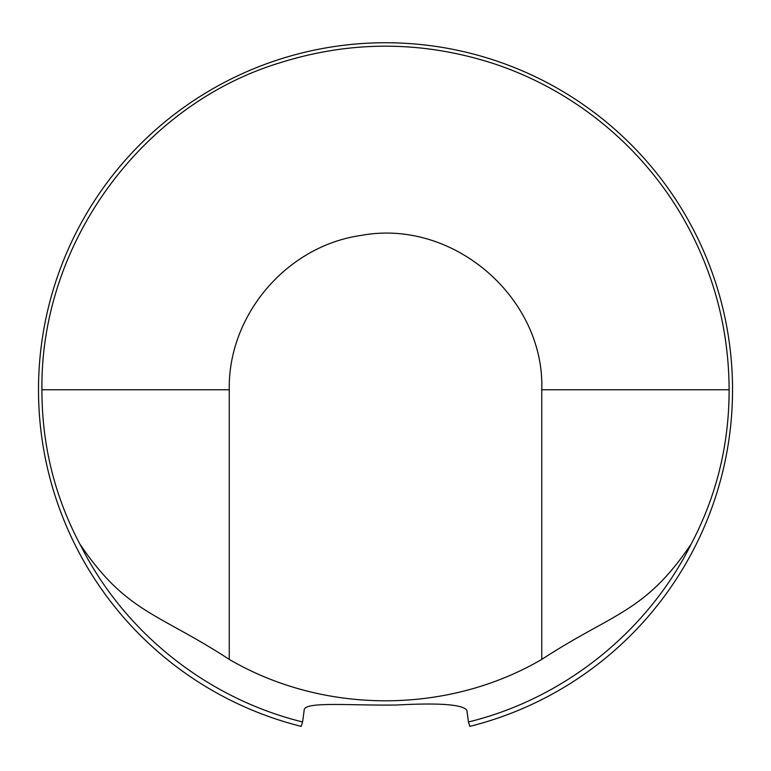 <?xml version="1.0" encoding="UTF-8"?>
<svg xmlns="http://www.w3.org/2000/svg" width="771" height="771" viewBox="0 0 771 771"><rect width="100%" height="100%" fill="white"/><g stroke="black" fill="none" stroke-linecap="round" stroke-linejoin="round"><path stroke-width="1.16" d="M79.856 544.066C126.396 612.839 157.4 612.531 229.266 659.407C323.733 714.534 447.035 714.64 541.762 659.407C613.697 612.492 644.652 612.858 691.24 543.96C647.515 631.748 564.006 698.68 468.44 721.974L469.818 726.378A347.017 347.017 0 0 0 690.055 223.388A347.017 347.017 0 0 0 219.147 85.224A347.017 347.017 0 0 0 301.21 726.378L302.589 721.964C209.857 699.104 129.769 636.605 85.032 553.915L79.856 544.066C54.519 496.013 41.875 444.578 41.923 389.76C40.198 242.682 142.307 104.798 279.295 62.991C350.082 40.584 420.86 40.584 491.647 62.962C575.706 90.159 646.098 149.478 687.048 225.026C714.862 276.413 728.884 331.328 729.115 389.76L541.762 389.76C544.846 298.213 453.521 218.203 361.146 235.425C286.205 245.997 227.84 315.618 229.266 389.76L41.923 389.76M691.24 543.96C716.529 495.936 729.154 444.53 729.115 389.76M302.589 721.964L304.16 710.313C303.678 701.08 350.053 705.735 396.545 705.022C439.374 702.689 462.812 704.453 466.869 710.313L468.44 721.974M541.762 659.407L541.762 389.76M229.266 659.407L229.266 389.76"/></g></svg>
